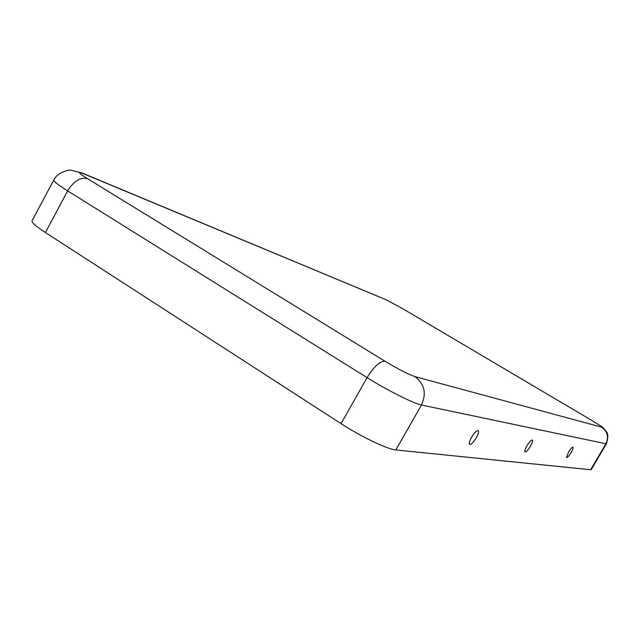 <?xml version="1.0" encoding="UTF-8"?>
<svg xmlns="http://www.w3.org/2000/svg" width="640" height="640" viewBox="0 0 640 640"><rect width="100%" height="100%" fill="white"/><g stroke="black" fill="none" stroke-linecap="round" stroke-linejoin="round"><path stroke-width="0.96" d="M571.136 452.568C572.976 449.256 573.544 447.432 572.832 447.096C571.816 447.408 570.376 449.096 568.504 452.168L566.512 457.408C567.232 457.968 568.768 456.36 571.136 452.568M476.224 437.936C472.832 443.28 470.528 445.312 469.304 444.056C469.04 442.68 469.792 440.408 471.568 437.224C474.024 433.192 476.096 430.976 477.784 430.56C479.152 431 478.64 433.456 476.224 437.936M530.376 446.288C527.592 450.72 525.744 452.528 524.824 451.704C524.624 450.608 525.336 448.624 526.944 445.76C529.072 442.272 530.776 440.36 532.056 440C533.032 440.384 532.464 442.472 530.376 446.288M591.704 420.384L402.264 308.44L386.288 299.84L84.328 174.08C77.216 171.304 78.28 172.832 87.512 178.672C80.408 176.96 73.784 181.032 67.656 190.904C58.104 184.888 53.496 181.264 53.824 180.008L32.08 220.776C31.528 222.44 35.968 226.36 45.392 232.528L341.048 423.648C361.016 436.68 387.752 449.44 395.816 449.952L590.64 469.736L591.232 469.608L606.44 443.712C608.176 438.104 608.256 434.208 606.672 432.016L603.616 428.192C601.064 426.296 604.224 428.032 591.848 420.456L591.704 420.384C599.256 424.896 602.56 427.16 601.624 427.16L414.952 376.616C408.408 374.408 398.448 369.296 385.08 361.288C379.928 361.088 373.928 366.536 367.088 377.632L341.048 423.648M87.512 178.672L385.08 361.288M45.392 232.528L67.656 190.904L367.088 377.632C387.328 390.344 413.88 403.648 421.48 405.008L395.816 449.952M84.328 174.08L82.016 172.968L71.064 170.256C70.216 169.432 57.624 171.704 53.824 180.008M386.288 299.84L83.152 173.44M402.264 308.44L591.848 420.456M414.952 376.616C424.52 383.952 426.696 393.408 421.48 405.008L605.904 443.744L590.64 469.736M601.624 427.16C607.552 431.512 608.976 437.04 605.904 443.744L606.44 443.712M385.44 299.4L402.512 308.568"/></g></svg>
